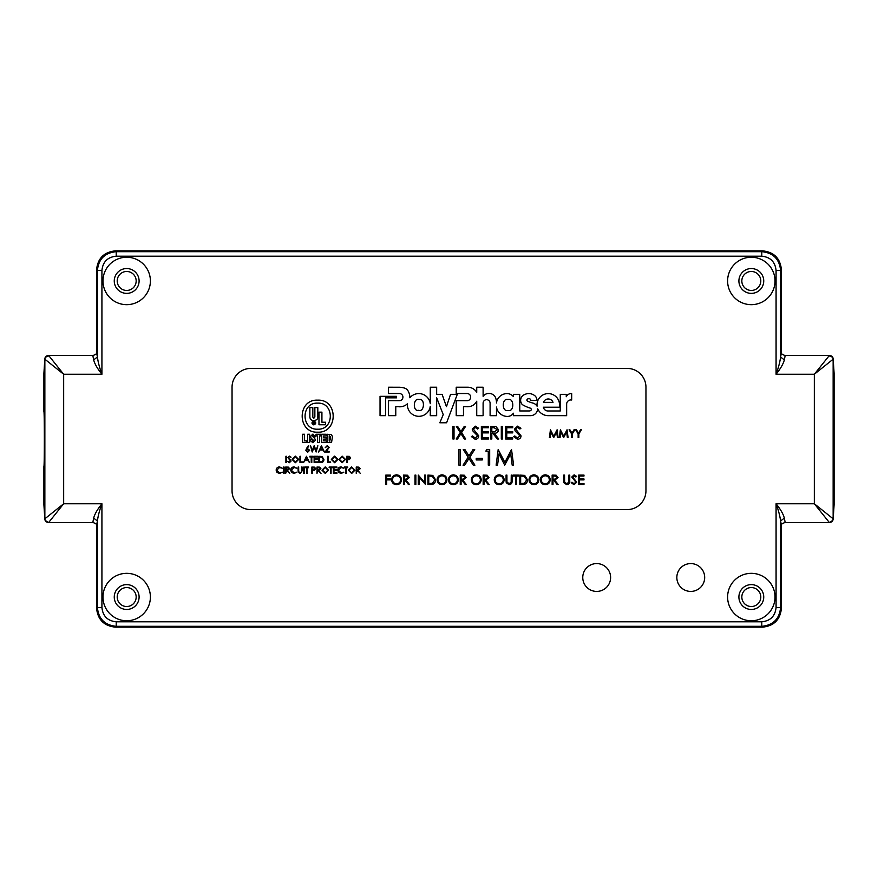 <?xml version="1.0" encoding="UTF-8"?>
<svg xmlns="http://www.w3.org/2000/svg" width="878" height="878" viewBox="0 0 878 878"><rect width="100%" height="100%" fill="white"/><g stroke="black" fill="none" stroke-linecap="round" stroke-linejoin="round"><path stroke-width="1.32" d="M751.316 290.442A9.482 9.482 0 0 1 741.833 280.96A9.482 9.482 0 0 1 751.316 271.478A9.482 9.482 0 0 1 760.798 280.96A9.482 9.482 0 0 1 751.316 290.442M126.684 290.442A9.482 9.482 0 0 1 117.202 280.96A9.482 9.482 0 0 1 126.684 271.478A9.482 9.482 0 0 1 136.167 280.96A9.482 9.482 0 0 1 126.684 290.442M751.316 606.522A9.482 9.482 0 0 1 741.833 597.04A9.482 9.482 0 0 1 751.316 587.558A9.482 9.482 0 0 1 760.798 597.04A9.482 9.482 0 0 1 751.316 606.522M126.684 606.522A9.482 9.482 0 0 1 117.202 597.04A9.482 9.482 0 0 1 126.684 587.558A9.482 9.482 0 0 1 136.167 597.04A9.482 9.482 0 0 1 126.684 606.522M785.064 356.073L784.35 359.881C783.264 363.964 780.509 368.749 776.075 374.247L776.075 270.49L780.586 270.49L781.42 269.656L781.42 353.11L781.42 269.667C780.224 258.319 773.957 252.052 762.62 250.856L115.391 250.856C104.043 252.052 97.776 258.319 96.58 269.656L96.58 353.11L96.58 269.656L97.414 270.49L101.925 270.49L101.925 374.247C97.491 368.76 94.736 363.964 93.65 359.881L92.936 356.073M92.936 521.927L93.65 518.119C94.736 514.036 97.491 509.251 101.925 503.752L101.925 607.51C102.814 616.136 107.577 620.9 116.214 621.8L761.786 621.8C770.423 620.911 775.186 616.147 776.075 607.51L780.586 607.51L781.42 608.344L781.42 524.89L781.42 608.344C780.224 619.681 773.957 625.948 762.62 627.144L115.391 627.144L762.62 627.144L761.786 626.31C773.2 625.191 779.466 618.924 780.586 607.51L780.586 520.983C779.993 516.077 778.49 510.337 776.075 503.752C780.498 509.24 783.264 514.025 784.35 518.119L785.064 521.927M101.925 607.51L97.414 607.51L96.58 608.344L96.58 524.89L96.58 608.333C97.776 619.681 104.043 625.948 115.38 627.144L116.214 626.31L761.786 626.31L761.786 621.8M834.067 505.355L834.1 466.448L834.1 504.696L833.145 518.799C832.915 521.082 831.664 522.344 829.381 522.564L814.334 503.752L833.145 518.799L833.145 359.201L834.1 373.304L834.1 411.552L834.067 372.645M43.933 372.645L43.9 411.552L43.9 373.304L44.855 359.201L44.855 518.799L63.666 503.752L48.619 522.564C46.336 522.344 45.085 521.082 44.855 518.799L44.789 518.536C43.856 519.304 45.129 520.643 48.619 522.564L93.145 522.564C95.757 523.497 96.942 524.396 96.701 525.274L96.668 525.088M44.789 518.294L43.9 504.696L43.9 466.448L43.933 505.355M834.1 411.552L834.1 466.448M775.022 280.96A23.706 23.706 0 0 1 751.316 304.666A23.706 23.706 0 0 1 727.61 280.96A23.706 23.706 0 0 1 751.316 257.254A23.706 23.706 0 0 1 775.022 280.96M150.39 280.96A23.706 23.706 0 0 1 126.684 304.666A23.706 23.706 0 0 1 102.978 280.96A23.706 23.706 0 0 1 126.684 257.254A23.706 23.706 0 0 1 150.39 280.96M775.022 597.04A23.706 23.706 0 0 1 751.316 620.746A23.706 23.706 0 0 1 727.61 597.04A23.706 23.706 0 0 1 751.316 573.334A23.706 23.706 0 0 1 775.022 597.04M150.39 597.04A23.706 23.706 0 0 1 126.684 620.746A23.706 23.706 0 0 1 102.978 597.04A23.706 23.706 0 0 1 126.684 573.334A23.706 23.706 0 0 1 150.39 597.04M704.683 577.494A13.927 13.927 0 0 1 690.756 591.421A13.927 13.927 0 0 1 676.839 577.494A13.927 13.927 0 0 1 690.756 563.577A13.927 13.927 0 0 1 704.683 577.494M610.616 577.494A13.927 13.927 0 0 1 596.689 591.421A13.927 13.927 0 0 1 582.762 577.494A13.927 13.927 0 0 1 596.689 563.577A13.927 13.927 0 0 1 610.616 577.494M738.903 280.96A12.413 12.413 0 0 0 751.316 293.373A12.413 12.413 0 0 0 763.739 280.96A12.413 12.413 0 0 0 751.316 268.547A12.413 12.413 0 0 0 738.903 280.96M114.261 280.96A12.413 12.413 0 0 0 126.684 293.373A12.413 12.413 0 0 0 139.097 280.96A12.413 12.413 0 0 0 126.684 268.547A12.413 12.413 0 0 0 114.261 280.96M738.903 597.04A12.413 12.413 0 0 0 751.316 609.453A12.413 12.413 0 0 0 763.739 597.04A12.413 12.413 0 0 0 751.316 584.627A12.413 12.413 0 0 0 738.903 597.04M114.261 597.04A12.413 12.413 0 0 0 126.684 609.453A12.413 12.413 0 0 0 139.097 597.04A12.413 12.413 0 0 0 126.684 584.627A12.413 12.413 0 0 0 114.261 597.04M776.075 270.49C775.186 261.863 770.423 257.1 761.786 256.2L116.214 256.2C107.577 257.089 102.814 261.853 101.925 270.49M116.214 256.2L116.214 251.69C104.8 252.809 98.534 259.076 97.414 270.49L97.414 357.017C98.007 361.923 99.51 367.662 101.925 374.247L63.666 374.247L44.855 359.201C45.085 356.918 46.336 355.656 48.619 355.436L63.666 374.247L63.666 503.752L101.925 503.752C99.51 510.348 98.007 516.088 97.414 520.983L97.414 607.51C98.534 618.924 104.8 625.191 116.214 626.31L116.214 621.8M776.075 607.51L776.075 503.752L814.334 503.752L814.334 374.247L829.381 355.436C831.664 355.656 832.915 356.918 833.145 359.201L814.334 374.247L776.075 374.247C778.49 367.652 779.993 361.912 780.586 357.017L780.586 270.49C779.466 259.076 773.2 252.809 761.786 251.69L116.214 251.69L115.38 250.856L762.62 250.856L761.786 251.69L761.786 256.2M833.211 359.706L833.211 359.475C834.133 358.663 832.86 357.313 829.381 355.436L829.458 356.073L829.381 355.436L784.855 355.436C782.243 354.503 781.058 353.604 781.299 352.726L781.332 352.912M43.9 373.304L44.789 359.475C43.856 358.696 45.129 357.357 48.619 355.436L48.542 356.073L48.619 355.436L93.145 355.436C95.757 354.503 96.942 353.604 96.701 352.726L96.668 352.912M784.35 359.881L780.586 357.017L781.365 352.967M781.365 525.033L780.586 520.983L784.35 518.119M93.65 518.119L97.414 520.983L96.635 525.033M43.9 466.448C44.493 467.25 44.493 410.75 43.9 411.552M96.635 352.967L97.414 357.017L93.65 359.881M834.1 373.304L833.211 359.464M781.332 525.088L781.299 525.274C780.97 524.429 782.155 523.529 784.855 522.564L829.381 522.564C832.849 520.588 834.122 519.249 833.211 518.525L834.1 504.696M43.9 504.696L44.789 518.536M419.124 399.567C413.165 397.383 412.495 411.947 418.63 410.311C424.59 412.506 425.259 397.932 419.124 399.567M402.925 397.097A3.578 3.578 0 0 1 399.347 400.675L388.504 400.675L388.504 415.645L395.769 415.645L395.769 406.733L398.612 406.733A11.063 11.063 0 0 0 407.436 403.77A11.491 11.491 0 0 0 417.632 416.249A11.491 11.491 0 0 0 430.275 406.262L430.275 415.667L436.662 415.667L436.662 397.778L443.225 414.592L439.845 422.768L446.606 422.768L457.295 394.332L450.535 394.332L446.452 406.712L442.117 394.332L436.662 394.332L436.662 387.22L430.275 387.22L430.275 403.693A11.601 11.601 0 0 0 409.872 397.745A13.411 13.411 0 0 0 407.952 390.732A5.937 5.937 0 0 0 404.637 388.131A19.711 19.711 0 0 0 398.755 387.231L388.515 387.22L388.504 393.52L399.347 393.52A3.578 3.578 0 0 1 402.925 397.097M507.978 399.556C501.612 397.701 501.766 412.44 508.088 410.432C514.453 412.298 514.299 397.558 507.978 399.556M483.109 403.189A3.501 3.501 0 0 1 486.61 399.688A3.501 3.501 0 0 1 490.1 403.243L490.1 415.667L496.487 415.667L496.487 407.041A11.052 11.052 0 0 0 506.935 416.413A7.002 7.002 0 0 0 513.356 413.198L513.356 415.667L530.619 415.645A7.156 7.156 0 0 0 537.676 408.819A11.568 11.568 0 0 0 548.223 415.656L566.65 415.667L566.65 404.341A4.225 4.225 0 0 1 571.688 400.017L571.688 393.607A5.411 5.411 0 0 0 566.266 396.724L566.266 394.332L560.274 394.332L560.274 410.97L548.289 410.97A4.642 4.642 0 0 1 543.394 407.205L559.275 407.205A11.26 11.26 0 0 0 548.256 393.607A11.26 11.26 0 0 0 537.073 406.185A7.024 7.024 0 0 0 533.122 403.134A33.298 33.298 0 0 1 527.524 401.125A1.196 1.196 0 0 1 527.678 398.963A2.799 2.799 0 0 1 529.324 398.755A1.515 1.515 0 0 1 530.762 400.324L537.029 400.324A7.375 7.375 0 0 0 535.426 396.252A9.57 9.57 0 0 0 524.473 394.617A6.19 6.19 0 0 0 522.333 404.604A34.769 34.769 0 0 0 530.005 408.061A1.602 1.602 0 0 1 531.278 409.872A2.338 2.338 0 0 1 529.313 410.948L519.776 410.948L519.732 394.332L513.356 394.332L513.356 396.604A8.089 8.089 0 0 0 507.275 393.607A10.602 10.602 0 0 0 496.476 402.991A13.379 13.379 0 0 0 495.225 396.988A6.892 6.892 0 0 0 488.684 393.498A6.739 6.739 0 0 0 483.119 396.307L483.109 387.22L476.732 387.22L476.732 392.312A10.569 10.569 0 0 0 467.337 387.22L456.22 387.22L456.22 393.52L467.085 393.52A3.589 3.589 0 0 1 470.674 397.108A3.589 3.589 0 0 1 467.414 400.686L456.209 400.686L456.22 415.656L463.474 415.656L463.474 406.744L467.403 406.744A9.954 9.954 0 0 0 476.732 401.224L476.732 415.667L483.109 415.667L483.109 403.254A3.501 3.501 0 0 1 483.109 403.189M571.6 433.908L569.087 429.792L569.899 429.792L571.962 433.161L574.014 429.792L574.816 429.792L572.302 433.908L572.302 437.628L571.6 437.628L571.6 433.908M550.1 437.628L549.398 437.628L550.429 429.792L553.766 436.223L557.091 429.792L558.134 437.628L557.431 437.628L556.674 431.998L553.689 437.628L550.846 431.976L550.1 437.628M348.357 470.213L351.617 466.887L354.953 470.191L351.661 473.483L348.357 470.213M341.125 466.887L343.858 468.204L341.081 467.535L338.304 470.191L341.125 472.847L343.858 472.166L341.125 473.483L338.546 472.386L337.745 470.158C337.942 468.117 339.073 467.03 341.125 466.887M330.512 467.7L329.14 467.7L329.14 467.052L332.444 467.052L332.444 467.7L331.072 467.7L331.072 473.33L330.512 473.33L330.512 467.7M317.002 473.33L317.002 467.052L319.68 467.14L320.942 468.731L318.714 470.432L321.019 473.33L318.023 470.432L317.002 473.33M306.554 467.7L305.182 467.7L305.182 467.052L308.474 467.052L308.474 467.7L307.113 467.7L307.113 473.33L306.554 473.33L306.554 467.7M298.103 470.838L298.103 467.052L298.674 467.052L298.696 471.651L300.144 472.847L301.505 471.782L301.56 467.052L302.131 467.052L302.131 470.838L300.177 473.483L298.224 472.166L298.103 470.838M285.723 473.33L285.723 467.052L288.401 467.14L289.663 468.731L287.446 470.432L289.751 473.33L286.744 470.432L285.723 473.33M279.533 466.887L282.266 468.204L279.5 467.535L276.724 470.191L279.533 472.847L282.266 472.166L279.544 473.483L276.954 472.386L276.153 470.158C276.351 468.117 277.481 467.03 279.533 466.887M338.886 459.446L342.146 456.121L345.482 459.413L342.19 462.717L338.886 459.446M327.626 462.552L327.626 456.286L328.196 456.286L328.196 461.916L330.611 461.916L330.611 462.552L327.626 462.552M314.126 462.552L314.126 456.286L317.66 456.286L317.66 456.933L314.686 456.933L314.686 458.854L317.66 458.854L317.66 459.501L314.686 459.501L314.686 461.916L317.66 461.916L317.66 462.552L314.126 462.552M306.488 456.286L309.462 462.552L307.926 460.544L305.083 460.544L303.514 462.552L306.488 456.286M292.089 459.446L295.348 456.121L298.685 459.413L295.403 462.717L292.089 459.446M285.899 462.552L285.899 456.286L286.469 456.286L286.469 462.552L285.899 462.552M321.447 445.739L324.421 452.016L322.884 449.997L320.042 449.997L318.473 452.016L321.447 445.739M306.554 448.438L308.419 445.585L308.858 445.925L307.201 448.449L309.714 450.249L307.75 452.17L305.851 450.26L306.554 448.438M497.541 465.175L496.125 465.175L498.188 449.503L504.861 462.366L511.523 449.503L513.608 465.175L512.192 465.175L510.689 453.893L504.718 465.175L499.033 453.871L497.541 465.175M476.216 459.951L476.216 458.349L482.252 458.349L482.252 459.951L476.216 459.951M458.931 465.175L458.931 449.503L460.335 449.503L460.335 465.175L458.931 465.175M574.058 484.722L571.194 482.67L571.984 482.198L574.058 483.756L575.891 482.165L571.798 477.028L574.113 474.833L576.616 476.425L575.858 477.006L574.014 475.799L572.643 476.995L576.736 482.176L574.058 484.722M552.141 484.48L552.141 475.075L556.147 475.207L558.046 477.588L554.709 480.145L558.167 484.48L557.124 484.48L553.667 480.145L552.986 480.145L552.986 484.48L552.141 484.48M528.984 479.827C529.236 476.798 530.861 475.141 533.868 474.833C536.93 475.075 538.598 476.721 538.872 479.772C538.598 482.801 536.963 484.447 533.945 484.722C530.927 484.469 529.269 482.834 528.984 479.827M515.474 476.041L513.421 476.041L513.421 475.075L518.371 475.075L518.371 476.041L516.319 476.041L516.319 484.48L515.474 484.48L515.474 476.041M494.248 479.827C494.501 476.798 496.125 475.141 499.132 474.833C502.194 475.075 503.862 476.721 504.137 479.772C503.873 482.801 502.227 484.447 499.209 484.722C496.191 484.469 494.534 482.834 494.248 479.827M471.332 479.827C471.585 476.798 473.209 475.141 476.216 474.833C479.278 475.075 480.946 476.721 481.221 479.772C480.957 482.801 479.311 484.447 476.293 484.722C473.275 484.469 471.618 482.834 471.332 479.827M448.417 479.827C448.669 476.798 450.304 475.141 453.3 474.833C456.362 475.075 458.031 476.721 458.305 479.772C458.042 482.801 456.395 484.447 453.377 484.722C450.359 484.469 448.702 482.834 448.417 479.827M430.835 484.48L427.915 484.48L427.915 475.075L432.799 475.415L435.631 479.904C435.455 482.933 433.853 484.458 430.835 484.48M415.009 484.48L415.009 475.075L415.854 475.075L415.854 484.48L415.009 484.48M391.61 479.827C391.862 476.798 393.498 475.141 396.494 474.833C399.556 475.075 401.224 476.721 401.498 479.772C401.235 482.801 399.589 484.447 396.571 484.722C393.553 484.469 391.895 482.834 391.61 479.827M517.504 439.318L513.685 436.585L514.749 435.949L517.504 438.034L519.963 435.905L515.188 430.977L514.486 429.068L517.581 426.137L520.917 428.255L519.908 429.035L517.449 427.421L515.616 429.013L521.082 435.927C520.83 438.034 519.633 439.165 517.504 439.318M501.305 439L501.305 426.456L502.425 426.456L502.425 439L501.305 439M481.363 439L481.363 426.456L488.442 426.456L488.442 427.74L482.494 427.74L482.494 431.603L488.442 431.603L488.442 432.887L482.494 432.887L482.494 437.716L488.442 437.716L488.442 439L481.363 439M460.291 432.602L456.362 426.456L457.657 426.456L460.939 431.592L464.221 426.456L465.527 426.456L461.598 432.602L465.68 439L464.385 439L460.939 433.622L457.493 439L456.198 439L460.291 432.602M232.044 490.78A18.811 18.811 0 0 0 250.856 509.591L627.144 509.591A18.811 18.811 0 0 0 645.956 490.78L645.956 387.22A18.811 18.811 0 0 0 627.144 368.409L250.856 368.409A18.811 18.811 0 0 0 232.044 387.22L232.044 490.78M396.505 397.833L396.505 396.329L380.042 396.329L380.042 415.656L385.607 415.656L385.607 397.833L396.505 397.833M452.905 439L452.905 426.456L454.025 426.456L454.025 439L452.905 439M475.207 439.318L471.398 436.585L472.452 435.949L475.207 438.034L477.665 435.905L472.902 430.977L472.199 429.068L475.283 426.137L478.631 428.255L477.61 429.035L475.163 427.421L473.319 429.013L478.795 435.927C478.532 438.034 477.336 439.165 475.207 439.318M490.692 439L490.692 426.456L496.037 426.631L498.572 429.814C498.199 432.239 496.718 433.37 494.127 433.216L498.726 439L497.343 439L492.734 433.216L491.812 433.216L491.812 439L490.692 439M505.64 439L505.64 426.456L512.719 426.456L512.719 427.74L506.771 427.74L506.771 431.603L512.719 431.603L512.719 432.887L506.771 432.887L506.771 437.716L512.719 437.716L512.719 439L505.64 439M385.826 484.48L385.826 475.075L390.403 475.075L390.403 476.041L386.671 476.041L386.671 478.938L390.403 478.938L390.403 479.904L386.671 479.904L386.671 484.48L385.826 484.48M403.43 484.48L403.43 475.075L407.447 475.207L409.346 477.588L406.009 480.145L409.466 484.48L408.413 484.48L404.967 480.145L404.275 480.145L404.275 484.48L403.43 484.48M419.113 484.48L418.268 484.48L418.268 475.075L424.656 482.483L424.656 475.075L425.501 475.075L425.501 484.48L419.113 477.094L419.113 484.48M437.079 479.827C437.332 476.798 438.967 475.141 441.963 474.833C445.025 475.075 446.693 476.721 446.968 479.772C446.704 482.801 445.058 484.447 442.04 484.722C439.022 484.469 437.365 482.834 437.079 479.827M460.237 484.48L460.237 475.075L464.253 475.207L466.141 477.588L462.816 480.145L466.262 484.48L465.219 484.48L461.762 480.145L461.082 480.145L461.082 484.48L460.237 484.48M483.152 484.48L483.152 475.075L487.169 475.207L489.057 477.588L485.721 480.145L489.178 484.48L488.135 484.48L484.678 480.145L483.997 480.145L483.997 484.48L483.152 484.48M506.068 480.76L506.068 475.075L506.913 475.075L506.946 481.967L509.13 483.756L511.161 482.176L511.248 475.075L512.093 475.075L512.093 480.76C512.28 483.043 511.303 484.36 509.174 484.722L506.233 482.746L506.068 480.76M522.728 484.48L519.82 484.48L519.82 475.075L524.704 475.415L527.535 479.904C527.36 482.933 525.757 484.458 522.728 484.48M540.321 479.827C540.574 476.798 542.198 475.141 545.205 474.833C548.267 475.075 549.935 476.721 550.21 479.772C549.935 482.801 548.3 484.447 545.282 484.722C542.264 484.469 540.607 482.834 540.321 479.827M563.72 480.76L563.72 475.075L564.554 475.075L564.598 481.967L566.771 483.756L568.801 482.176L568.9 475.075L569.745 475.075L569.745 480.76C569.932 483.043 568.955 484.36 566.826 484.722L563.885 482.746L563.72 480.76M578.668 484.48L578.668 475.075L583.98 475.075L583.98 476.041L579.513 476.041L579.513 478.938L583.98 478.938L583.98 479.904L579.513 479.904L579.513 483.515L583.98 483.515L583.98 484.48L578.668 484.48M468.172 457.186L463.255 449.503L464.879 449.503L468.984 455.912L473.088 449.503L474.713 449.503L469.796 457.186L474.91 465.175L473.286 465.175L468.984 458.448L464.681 465.175L463.057 465.175L468.172 457.186M485.863 451.105L486.785 449.503L489.683 449.503L489.683 465.175L488.278 465.175L488.278 451.105L485.863 451.105M312.184 452.016L310.516 445.739L312.327 450.337L314.148 445.739L316.025 450.304L317.836 445.739L316.146 452.016L314.17 447.22L312.184 452.016M327.242 446.222L325.233 447.67L327.274 445.585L329.173 447.44L326.331 451.369L329.25 451.369L329.25 452.016L324.992 452.016L328.602 447.495L327.242 446.222M289.334 462.717L287.424 461.345L289.334 462.069L290.563 461.016L287.83 457.592L289.378 456.121L291.046 457.186L289.312 456.769L288.39 457.559L291.123 461.016L289.334 462.717M299.969 462.552L299.969 456.286L300.539 456.286L300.539 461.916L302.943 461.916L302.943 462.552L299.969 462.552M311.229 456.933L309.857 456.933L309.857 456.286L313.161 456.286L313.161 456.933L311.789 456.933L311.789 462.552L311.229 462.552L311.229 456.933M320.733 462.552L318.791 462.552L318.791 456.286L322.039 456.516L323.927 459.501C323.817 461.521 322.742 462.541 320.733 462.552M331.324 459.446L334.584 456.121L337.92 459.413L334.639 462.717L331.324 459.446M346.766 462.552L346.766 456.286L349.422 456.384L350.629 457.965L349.378 459.556L347.326 459.666L347.326 462.552L346.766 462.552M283.55 473.33L283.55 467.052L284.121 467.052L284.121 473.33L283.55 473.33M294.086 466.887L296.819 468.204L294.053 467.535L291.276 470.191L294.086 472.847L296.819 472.166L294.097 473.483L291.507 472.386L290.706 470.158C290.903 468.117 292.034 467.03 294.086 466.887M303.733 473.33L303.733 467.052L304.304 467.052L304.304 473.33L303.733 473.33M311.855 473.33L311.855 467.052L314.511 467.151L315.718 468.731L314.467 470.323L312.414 470.432L312.414 473.33L311.855 473.33M321.985 470.213L325.244 466.887L328.581 470.191L325.299 473.483L321.985 470.213M333.41 473.33L333.41 467.052L336.943 467.052L336.943 467.7L333.969 467.7L333.969 469.631L336.943 469.631L336.943 470.268L333.969 470.268L333.969 472.682L336.943 472.682L336.943 473.33L333.41 473.33M345.789 467.7L344.417 467.7L344.417 467.052L347.721 467.052L347.721 467.7L346.349 467.7L346.349 473.33L345.789 473.33L345.789 467.7M356.238 473.33L356.238 467.052L358.915 467.14L360.178 468.731L357.961 470.432L360.254 473.33L357.258 470.432L356.238 473.33M560.054 437.628L559.341 437.628L560.373 429.792L563.709 436.223L567.045 429.792L568.088 437.628L567.375 437.628L566.628 431.998L563.643 437.628L560.801 431.976L560.054 437.628M578.141 433.908L575.628 429.792L576.429 429.792L578.492 433.161L580.545 429.792L581.357 429.792L578.843 433.908L578.843 437.628L578.141 437.628L578.141 433.908M553.008 402.365A5.048 5.048 0 0 0 543.471 402.365L553.008 402.365M494.171 427.74L491.812 427.74L491.812 431.921L494.116 431.943L497.442 429.814L494.171 427.74M400.653 479.772C400.401 477.325 399.029 475.997 396.538 475.799C394.057 476.019 392.696 477.358 392.455 479.816C392.718 482.252 394.079 483.569 396.538 483.756C399.04 483.58 400.412 482.252 400.653 479.772M406.042 476.041L404.275 476.041L404.275 479.179L405.998 479.19L408.5 477.588L406.042 476.041M428.76 476.041L428.76 483.515L432.525 483.284L434.786 479.893L432.316 476.304L428.76 476.041M446.123 479.772C445.87 477.325 444.498 475.997 442.007 475.799C439.527 476.019 438.166 477.358 437.924 479.816C438.188 482.252 439.538 483.569 442.007 483.756C444.509 483.58 445.881 482.252 446.123 479.772M457.46 479.772C457.208 477.325 455.836 475.997 453.344 475.799C450.864 476.019 449.503 477.358 449.262 479.816C449.514 482.252 450.875 483.569 453.344 483.756C455.847 483.58 457.219 482.252 457.46 479.772M462.849 476.041L461.082 476.041L461.082 479.179L462.805 479.19L465.307 477.588L462.849 476.041M480.376 479.772C480.123 477.325 478.74 475.997 476.26 475.799C473.78 476.019 472.419 477.358 472.177 479.816C472.43 482.252 473.791 483.569 476.26 483.756C478.762 483.58 480.134 482.252 480.376 479.772M485.764 476.041L483.997 476.041L483.997 479.179L485.721 479.19L488.212 477.588L485.764 476.041M503.292 479.772C503.028 477.325 501.656 475.997 499.176 475.799C496.696 476.019 495.335 477.358 495.093 479.816C495.346 482.252 496.707 483.569 499.176 483.756C501.678 483.58 503.05 482.252 503.292 479.772M520.654 476.041L520.654 483.515L524.429 483.284L526.69 479.893L524.21 476.304L520.654 476.041M538.027 479.772C537.764 477.325 536.392 475.997 533.912 475.799C531.431 476.019 530.071 477.358 529.829 479.816C530.082 482.252 531.442 483.569 533.912 483.756C536.414 483.58 537.786 482.252 538.027 479.772M549.365 479.772C549.101 477.325 547.729 475.997 545.249 475.799C542.769 476.019 541.408 477.358 541.166 479.816C541.419 482.252 542.78 483.569 545.249 483.756C547.74 483.58 549.123 482.252 549.365 479.772M554.742 476.041L552.986 476.041L552.986 479.179L554.698 479.19L557.201 477.588L554.742 476.041M326.331 442.545L321.743 442.545L321.743 434.259L326.199 434.259L326.199 435.905L323.697 435.905L323.697 437.453L326.122 437.453L326.122 439.099L323.697 439.099L323.697 440.899L326.331 440.899L326.331 442.545M332.433 436.695L331.566 434.643L327.274 434.259L327.274 442.545L331.61 442.161L332.433 436.695M330.49 436.805L330.49 439.505L329.217 441.052L329.217 435.751L330.49 436.805M315.959 435.905L315.959 434.259L320.997 434.259L320.997 435.905L319.427 435.905L319.427 442.545L317.485 442.545L317.485 435.905L315.959 435.905M312.897 442.742L310.362 440.657L310.362 439.768L312.162 439.768L312.941 441.25L313.589 440.416L311.031 438.067L310.472 436.421L312.919 434.061L315.389 436.75L313.589 436.75L312.952 435.554L312.272 436.103L314.675 438.287L315.4 440.262L312.897 442.742M309.627 442.545L307.684 442.545L307.684 434.259L309.627 434.259L309.627 442.545M306.949 442.545L302.625 442.545L302.625 434.259L304.567 434.259L304.567 440.899L306.949 440.899L306.949 442.545M317.682 432.174C297.027 433.216 297.027 399.117 317.682 400.159C338.337 399.117 338.337 433.216 317.682 432.174M317.682 429.199C334.496 430.055 334.496 402.278 317.682 403.134C300.858 402.278 300.858 430.055 317.682 429.199M313.83 420.485C311.262 420.518 309.945 419.267 309.868 416.71L309.868 407.59L312.82 407.59L312.82 417.094L313.852 418.224L314.862 417.006L314.862 407.59L317.814 407.59L317.814 416.71C317.99 419.036 316.673 420.299 313.83 420.485M325.54 424.754L318.977 424.754L318.977 412.144L321.919 412.144L321.919 422.23L325.54 422.23L325.54 424.754M313.841 421.067C311.361 422.351 311.361 423.635 313.841 424.919C316.332 423.635 316.332 422.351 313.841 421.067M313.841 424.689C316.036 423.558 316.036 422.428 313.841 421.297C311.657 422.428 311.657 423.558 313.841 424.689M314.039 422.998L314.423 422.57L313.248 422.011L313.248 423.975L313.468 423.108L314.511 423.975L314.039 422.998M313.775 422.208L313.468 422.911L313.775 422.208M309.144 450.282L307.728 449.042L306.411 450.282L307.783 451.533L309.144 450.282M322.588 449.36L321.48 446.968L320.349 449.36L322.588 449.36M298.125 459.413L295.381 456.769L292.659 459.446L295.381 462.069L298.125 459.413M307.629 459.907L306.521 457.504L305.379 459.907L307.629 459.907M319.351 456.933L319.351 461.916L321.864 461.751L323.367 459.501L321.721 457.109L319.351 456.933M337.361 459.413L334.617 456.769L331.895 459.446L334.617 462.069L337.361 459.413M344.922 459.413L342.168 456.769L339.446 459.446L342.168 462.069L344.922 459.413M348.478 456.933L347.326 456.933L347.326 459.018L350.059 457.965L348.478 456.933M287.468 467.7L286.294 467.7L286.294 469.785L289.103 468.731L287.468 467.7M313.567 467.7L312.414 467.7L312.414 469.785L315.158 468.742L313.567 467.7M318.736 467.7L317.562 467.7L317.562 469.785L320.382 468.731L318.736 467.7M328.021 470.191L325.266 467.535L322.555 470.213L325.266 472.847L328.021 470.191M354.394 470.191L351.639 467.535L348.917 470.213L351.639 472.847L354.394 470.191M357.983 467.7L356.797 467.7L356.797 469.785L359.618 468.731L357.983 467.7"/></g></svg>

